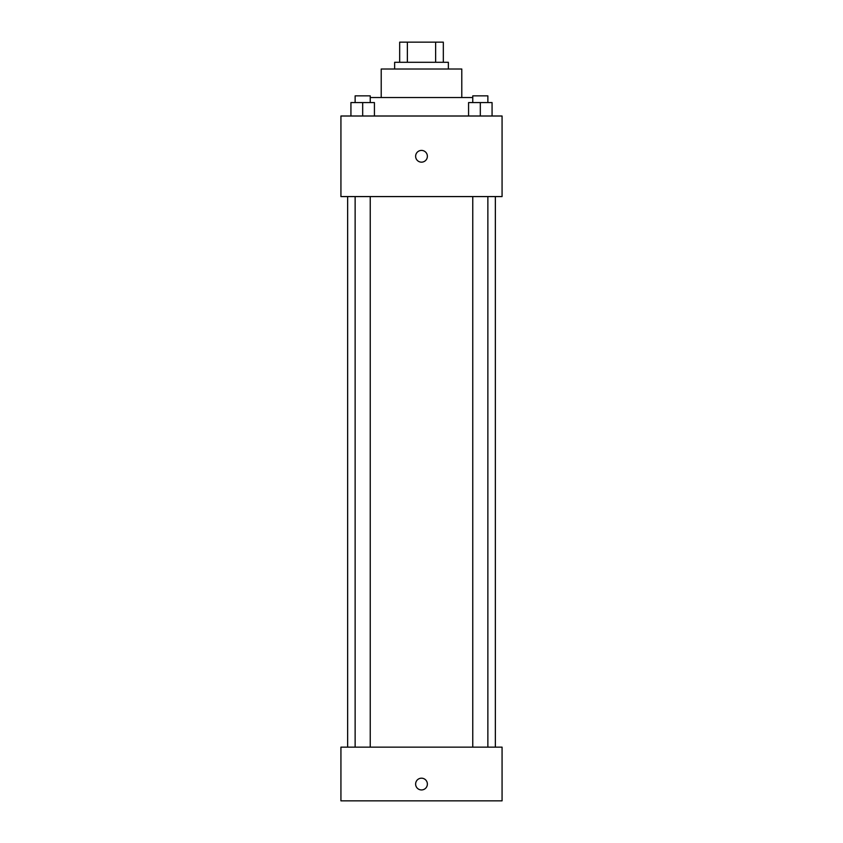 <?xml version="1.0" encoding="UTF-8"?>
<svg xmlns="http://www.w3.org/2000/svg" width="843" height="843" viewBox="0 0 843 843"><rect width="100%" height="100%" fill="white"/><g stroke="black" fill="none" stroke-linecap="round" stroke-linejoin="round"><path stroke-width="1.26" d="M407.369 62.298L407.369 42.15L399.677 42.15L399.677 62.298L399.677 42.15M407.369 42.15L443.323 42.15L443.323 62.298M435.631 62.298L435.631 42.15M394.64 69.01L394.64 62.298L448.36 62.298L448.36 69.01M381.215 97.546L381.215 69.01L461.785 69.01L461.785 97.546M370.235 97.546L472.765 97.546M340.93 116.007L502.07 116.007L502.07 196.577L340.93 196.577L340.93 116.007M421.5 162.162A5.88 5.88 0 0 1 416.41 153.352A5.88 5.88 0 0 1 426.59 153.352A5.88 5.88 0 0 1 421.5 162.162M340.93 747.14L502.07 747.14L502.07 800.85L340.93 800.85L340.93 747.14M421.5 789.944A5.88 5.88 0 0 1 416.41 781.124A5.88 5.88 0 0 1 426.59 781.124A5.88 5.88 0 0 1 421.5 789.944M468.571 116.007L468.571 102.583L492.07 102.583L492.07 116.007L492.07 102.583M480.32 116.007L480.32 102.583M487.865 102.583L487.865 95.86L472.765 95.86L472.765 102.583M350.93 116.007L350.93 102.583L374.429 102.583L374.429 116.007L374.429 102.583M362.68 116.007L362.68 102.583M370.235 102.583L370.235 95.86L355.135 95.86L355.135 102.583M495.357 747.14L495.357 196.577M347.643 747.14L347.643 196.577M472.765 196.577L472.765 747.14M487.865 196.577L487.865 747.14M370.235 747.14L370.235 196.577M355.135 747.14L355.135 196.577"/></g></svg>

